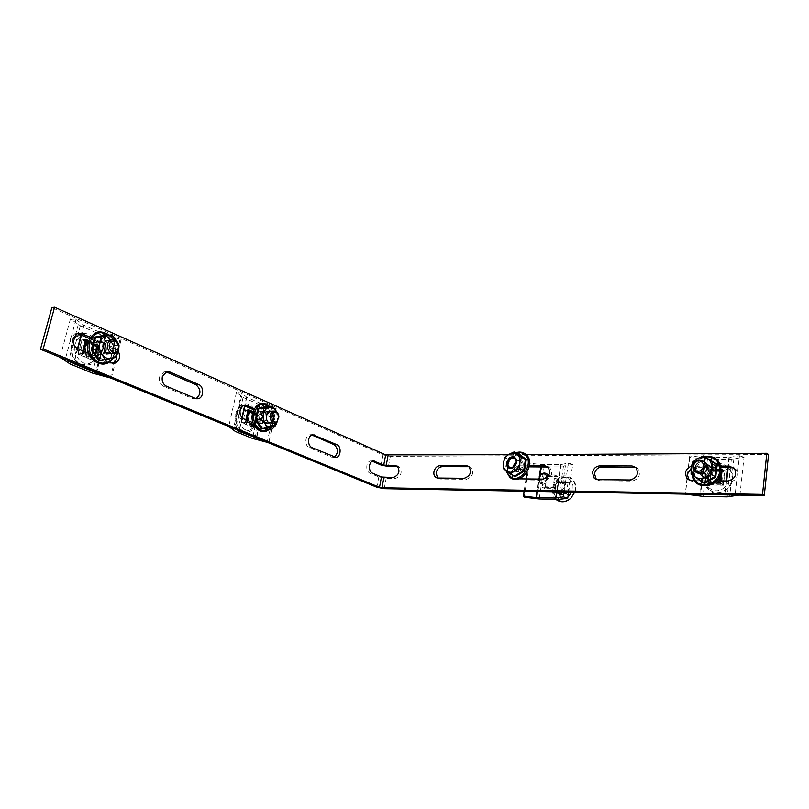 <?xml version="1.0" encoding="UTF-8"?>
<svg xmlns="http://www.w3.org/2000/svg" width="809" height="809" viewBox="0 0 809 809"><rect width="100%" height="100%" fill="white"/><g stroke="black" fill="none" stroke-linecap="round" stroke-linejoin="round"><path stroke-width="0.61" stroke-dasharray="4.04 3.03" d="M334.41 457.125L331.791 457.176L309.19 447.65C306.54 446.123 305.478 443.362 306.004 439.398C306.672 436.708 307.996 435.151 309.978 434.736L311.728 434.969M269.478 429.7L266.525 429.68L241.011 418.941C238.018 417.232 236.825 414.279 237.431 410.072C238.129 407.402 239.515 405.815 241.608 405.299L243.549 405.41M196.091 398.665L192.673 398.584L163.661 386.358C160.253 384.447 158.898 381.261 159.595 376.802L163.873 371.938L166.108 371.887M112.522 363.261L108.457 363.11L75.156 349.083C71.243 346.93 69.695 343.471 70.514 338.708L74.671 333.864L77.371 333.561M372.241 461.221L370.623 460.908C368.752 461.251 367.508 462.748 366.892 465.428C366.426 469.19 367.377 471.768 369.733 473.154L378.804 476.976L386.156 478.432L395.379 478.534C401.304 475.975 402.649 472.143 399.403 467.026L397.816 466.54M733.864 467.875L736.402 469.898C738.89 476.37 736.615 480.455 729.566 482.134L693.212 481.749L689.207 480.222M635.732 467.359L637.876 468.664C640.991 474.873 639.08 479.019 632.153 481.082L599.671 480.738L596.304 479.474M513.634 466.206C511.217 467.369 509.71 469.382 509.134 472.244L511.106 477.977L513.634 478.807L518.64 478.857M548.027 467.005L549.898 467.905C553.245 473.74 551.596 477.826 544.953 480.142L515.758 479.828L513.23 479.009L511.258 473.275C512.218 469.362 514.413 467.208 517.841 466.823L529.268 466.844M468.593 466.702L470.848 467.39C474.205 472.861 472.729 476.825 466.449 479.302L440.066 479.009L437.538 478.018M526.113 454.607L508.376 454.698M529.46 465.792L514.736 465.863M720.799 466.115L691.462 466.257M716.673 480.859L700.816 480.698M700.098 480.698L694.375 480.637M691.169 468.33L694.951 467.248L721.031 467.309M768.55 454.547L390.332 456.347L383.011 454.891L51.867 307.582M89.627 338.587L112.239 348.396C114.878 349.71 116.415 352.026 116.85 355.343M118.306 351.146L114.969 348.123L90.355 337.414M109.104 361.987L88.596 353.331M253.733 409.799L269.377 416.584C272.825 418.9 273.735 422.389 272.127 427.041M275.282 425.878C276.233 421.519 275.171 418.395 272.097 416.483L254.289 408.737M268.861 429.448L252.995 422.743M739.901 495.118L744.037 457.267L731.387 459.178L707.43 459.239L689.834 457.439L689.713 455.942L704.912 457.601L728.929 457.52L739.456 455.73L735.229 493.965L728.11 494.906M738.85 495.098L735.229 493.965M744.037 457.267L739.456 455.73M711.293 470.858L709.675 484.733L723.145 484.904L724.733 470.919L711.293 470.858L708.775 469.26L707.147 483.175L720.637 483.337L720.92 480.9M689.834 457.439L685.344 494.43M686.942 478.716L685.314 494.137M689.713 455.942L687.711 472.426M687.225 476.45L686.952 478.675M685.203 493.086L695.528 494.319M721.203 469.301L708.775 469.26M709.675 484.733L707.147 483.175M724.733 470.919L722.245 469.301M723.145 484.904L720.637 483.337M721.193 470.059L711.991 470.312L709.068 473.002L708.431 476.066L708.401 478.695L710.696 481.446L713.72 482.376L716.208 481.497L716.916 482.467L720.091 482.639L720.152 480.9M708.3 488.474C703.982 481.952 704.74 475.49 710.555 469.109C717.361 463.84 723.63 463.86 729.354 469.169C733.824 475.712 733.085 482.245 727.149 488.747C720.192 493.996 713.902 493.905 708.3 488.474M720.313 474.782L718.999 471.627L717.492 470.332L709.463 470.029L708.006 482.508L710.09 483.873L709.341 485.046L711.03 470.545L725.066 470.605L723.701 471.394L711.546 471.334L711.03 470.545M720.091 482.639L722.063 483.873L723.489 471.354L722.113 470.454M708.006 482.508L716.916 482.467L719.1 480.89M709.463 470.029L711.445 471.293L709.999 483.731L722.063 483.873L723.418 485.218L709.341 485.046M719.818 473.063L720.809 473.053M717.492 470.332L718.352 469.928L720.87 472.769M711.991 470.312L709.18 473.083L712.153 470.353L714.296 469.867M709.068 473.002L708.542 475.196M708.401 478.695L708.148 479.322L710.727 482.407L710.696 481.446M713.103 471.445L711.95 467.096C706.995 463.699 703.324 465.124 700.938 471.384C703.345 465.145 707.015 463.709 711.971 467.117L713.123 471.455C710.798 477.664 707.157 479.13 702.212 475.874L700.968 471.394L702.182 475.854C707.137 479.12 710.777 477.644 713.103 471.445M711.758 471.232L710.787 467.602C706.651 464.771 703.597 465.964 701.615 471.182L702.647 474.903C706.773 477.634 709.806 476.4 711.758 471.232M703.79 461.737C699.34 461.1 696.498 463.132 695.265 467.824L696.68 472.537M696.61 468.037C698.602 462.788 701.676 461.585 705.822 464.417L706.793 468.067C704.831 473.285 701.777 474.519 697.641 471.789L696.61 468.037M694.405 476.956L695.932 464.235L707.268 457.864M716.319 464.326L706.844 458.248L696.053 464.315L694.597 476.43L691.068 474.276M694.648 476.673L703.972 482.629M694.668 476.531L696.134 464.366L692.534 462.091M695.932 464.235L707.005 458.258L703.365 455.993M110.155 378.319L119.772 340.811L102.227 335.371L80.364 325.734L70.413 318.968L75.955 319.494L84.065 325.279L105.939 334.956L121.168 339.558L116.88 356.273M102.106 374.527L111.521 377.227L110.56 377.995M115.839 360.349L111.521 377.227M119.772 340.811L121.168 339.558M82.083 339.79L78.321 353.988L90.699 359.166L94.39 345.079L82.083 339.79L85.784 339.376M70.413 318.968L60.099 357.295M75.955 319.494L65.549 358.326L61.615 357.922M65.549 358.326L70.605 361.603M82.751 350.863L82.022 353.624L94.4 358.822L98.091 344.695L88.677 340.629M78.321 353.988L82.022 353.624M94.39 345.079L98.091 344.695M90.699 359.166L94.4 358.822M86.027 352.249L88.778 355.454L91.993 355.768L91.468 356.668L93.844 357.821L97.151 345.17L94.228 345.473L82.912 340.65L81.891 339.355L94.744 344.887L94.056 345.423L90.921 358.094L93.844 357.821M72.689 356.031C69.675 347.344 71.435 340.71 77.988 336.139C85.208 333.288 90.952 335.765 95.199 343.572C98.132 352.067 96.413 358.62 90.052 363.231C82.902 366.285 77.118 363.888 72.689 356.031M83.489 351.177L82.761 353.159L77.957 354.19L81.891 339.355M82.761 353.159L91.468 356.668L94.966 354.696L94.936 354.079L92.752 355.596L95.108 354.018L96.665 348.214L94.795 343.977L88.444 341.277M85.491 340.478L83.206 340.731L79.838 353.452L90.921 358.094L90.891 359.601L77.957 354.19M97.151 345.17L94.704 344.401L96.402 348.264L96.291 350.024M96.615 348.244L94.956 344.472L92.115 342.753L88.292 341.732M95.108 354.018L95.563 352.815M94.956 344.472L93.025 343.158M86.947 353.644L85.794 354.271L84.257 351.5M106.353 350.408C106.727 344.118 104.25 341.135 98.9 341.459L95.29 345.645C94.896 351.895 97.343 354.898 102.642 354.655L106.353 350.408L102.601 354.655C97.313 354.908 94.865 351.905 95.25 345.655L98.87 341.459C104.209 341.135 106.697 344.128 106.323 350.418M105.918 349.973C106.242 344.725 104.169 342.237 99.719 342.5L96.696 345.999C96.372 351.207 98.415 353.715 102.834 353.503L105.918 349.973M111.875 353.442L114.645 349.589C115.272 344.634 113.482 341.55 109.286 340.336M104.007 345.241L107.031 341.722C111.48 341.459 113.553 343.967 113.24 349.245L110.145 352.795C105.726 353.007 103.683 350.489 104.007 345.241M106.019 334.906L113.938 345.564L110.611 358.458L104.412 359.793M99.952 360.197L115.869 357.436M110.611 358.458L113.917 345.615L119.034 345.089M113.938 345.564L106.373 335.472M118.64 349.175L117.922 343.36M110.57 358.023L113.756 345.625L106.131 335.361M266.474 419.325C266.859 414.4 265.221 411.821 261.55 411.569L258 415.674C257.606 420.579 259.224 423.168 262.864 423.441L266.474 419.325M257.96 415.674L261.519 411.579C265.18 411.821 266.828 414.4 266.434 419.325L262.834 423.441C259.193 423.168 257.575 420.579 257.96 415.674M266.252 419.001C266.576 414.906 265.21 412.752 262.156 412.539L259.193 415.957C258.86 420.053 260.215 422.207 263.249 422.44L266.252 419.001M272.673 422.52L274.736 419.042C275.242 415.755 274.382 413.308 272.188 411.7M266.495 415.695L269.458 412.256C272.512 412.469 273.877 414.633 273.553 418.759L270.56 422.207C267.526 421.974 266.171 419.8 266.495 415.695M266.586 405.926L272.673 414.886L270.186 426.363L263.724 428.396M262.167 428.436L270.408 425.918L275.515 425.777M270.186 426.363L272.785 414.987L277.881 414.805L277.042 422.065M272.673 414.886L266.98 406.462M276.678 411.902L277.881 414.805M276.961 422.146L277.538 420.255L276.597 411.832M270.166 426.07L272.582 414.956L266.748 406.371M248.596 420.892L250.588 423.532L253.177 423.704L252.62 424.452L254.37 425.332L256.858 414.056L253.935 414.168L245.178 410.446L244.298 409.314L254.168 413.561L251.447 425.413L254.37 425.332M256.696 416.888L255.098 413.53L256.696 416.888L255.553 422.025L252.974 423.744L271.136 423.188M236.754 424.138C234.408 416.655 235.732 410.76 240.728 406.442C246.26 403.58 250.669 405.491 253.965 412.155C256.251 419.487 254.956 425.322 250.082 429.67C244.611 432.673 240.162 430.823 236.754 424.138M246.472 419.992L245.865 421.752L241.345 422.51L244.298 409.314M245.865 421.752L252.62 424.452L255.29 422.136L253.146 423.714M247.958 410.426L245.471 410.527L242.943 421.843L251.447 425.413L251.265 426.667L241.345 422.51M255.401 413.652L252.398 411.933L255.128 413.166L256.402 417.96M256.858 414.056L253.804 412.539M255.553 422.025L255.654 421.327M249.303 422.076L248.272 422.622L247.079 420.255M267.101 442.644L274.362 409.212L259.891 404.844L243.084 397.441L236.45 392.446L241.507 392.982L246.796 397.249L263.592 404.682L276.203 408.393L268.922 441.947L261.135 439.772M267.637 442.442L268.922 441.947M274.362 409.212L276.203 408.393M244.449 409.688L241.618 422.318L251.124 426.292L253.905 413.753L244.449 409.688L248.161 409.526M236.45 392.446L228.735 426.485M241.507 392.982L233.72 427.476L230.14 427.051M233.72 427.476L236.997 429.872M245.885 419.75L245.329 422.197L254.835 426.191L257.606 413.611L253.005 411.629M241.618 422.318L245.329 422.197M253.905 413.753L257.606 413.611M251.124 426.292L254.835 426.191M568.646 492.024L572.721 464.427L563.479 466.045L544.265 466.014L529.308 464.396L528.54 463.092L541.504 464.578L560.748 464.599L568.353 463.092L564.065 491.943M572.721 464.427L568.353 463.092M546.884 476.339L544.993 488.636L555.783 488.808L557.644 476.43L546.884 476.339L544.113 474.934L542.212 487.271L553.012 487.433L554.893 475.014L544.113 474.934M529.308 464.396L524.141 497.201M528.54 463.092L527.114 472.132M526.042 478.928L524.111 491.225M544.993 488.636L542.212 487.271M557.644 476.43L554.893 475.014M555.783 488.808L553.012 487.433M565.926 481.638L558.129 481.8L555.702 484.136L555.176 486.806L554.944 489.121L556.673 491.528L559.14 492.357L561.052 491.609L561.709 492.459L564.288 492.61L565.926 481.638L568.029 482.71L558.574 482.629L558.281 481.931L569.455 482.063L568.029 482.71L566.411 493.662L564.288 492.61M548.189 476.127L546.308 482.609C544.255 484.379 542.263 484.662 540.331 483.428L538.582 479.059M546.924 477.492L545.215 481.588C541.777 483.792 539.674 482.953 538.905 479.059M555.884 497.586C552.699 491.852 553.548 486.199 558.443 480.627C564.075 476.056 569.061 476.107 573.409 480.789C576.706 486.543 575.866 492.256 570.891 497.919C565.147 502.48 560.152 502.369 555.884 497.586M561.052 491.609L564.783 486.957L564.247 484.257L562.508 481.851L556.329 481.527L554.681 492.438L556.936 493.712L558.281 481.931M554.681 492.438L561.709 492.459L564.46 489.819L563.499 489.263M556.329 481.527L558.453 482.599L556.814 493.48L566.411 493.662L567.574 494.835L556.38 494.612M564.247 484.257L565.299 484.187L563.337 481.486L561.426 481.426M558.129 481.8L555.864 484.207L558.341 481.82L560.121 481.406M555.702 484.136L555.379 485.622M554.944 489.121L556.673 491.528M521.4 460.978C516.678 457.095 509.913 467.42 514.908 470.878C509.933 467.44 516.698 457.105 521.431 460.988L521.492 461.039C526.437 464.548 519.631 474.802 514.959 470.909L514.928 470.899C519.6 474.792 526.416 464.528 521.471 461.029L521.4 460.978M513.624 466.874L515.07 469.867C518.974 473.134 524.657 464.568 520.531 461.646L516.193 461.747M512.562 475.105L507.233 470.969L509.104 459.451L518.579 453.657M515.07 469.867L510.358 467.541M518.084 454.001L509.053 459.522L507.273 470.494L503.218 468.512M507.273 470.494L514.544 476.076L507.233 470.969M507.395 470.656L509.195 459.573L505.018 457.489M518.306 454.001L509.104 459.451M309.19 447.65L311.9 447.62M241.011 418.941L243.742 418.84M163.661 386.358L166.401 386.186M75.156 349.083L77.876 348.8M369.733 473.154L372.413 473.174M693.212 481.749L691.321 480.607M599.671 480.738L597.649 479.656M515.758 479.828L513.634 478.807M440.066 479.009L437.871 478.038M393.154 477.583L395.379 478.534M388.411 466.51L390.332 456.347M384.214 488.697L386.156 478.432M464.275 478.301L466.449 479.302M515.727 465.762L517.841 466.823M542.869 479.1L544.953 480.142M630.171 479.98L632.153 481.082M693.08 466.065L694.951 467.248M727.736 480.971L729.566 482.134M112.239 348.396L114.969 348.123M111.187 362.867L108.457 363.11M195.414 398.433L192.673 398.584M269.377 416.584L272.097 416.483M269.245 429.609L266.525 429.68M334.491 457.166L331.791 457.176M378.804 476.976L376.842 487.24M383.011 454.891L381.069 465.054M729.303 457.5L728.201 467.319M726.664 480.961L725.097 494.855M733.864 459.006L729.647 496.756M731.387 459.178L727.16 496.868M707.43 459.239L703.061 496.402M704.508 459.067L700.119 496.19M704.457 457.57L700.098 494.4M704.912 457.601L700.554 494.41M728.929 457.52L727.817 467.319M726.28 480.961L724.712 494.845M716.208 481.497L717.249 480.87M724.935 487.018C712.577 498.941 696.751 479.717 709.544 468.795C721.547 456.792 737.98 475.783 724.935 487.018M725.066 470.605L723.418 485.218M704.841 456.933C697.924 458.915 693.788 463.506 692.453 470.717L692.635 475.328M693.889 471.364C691.007 488.919 718.857 489.394 720.364 471.485C722.912 453.677 695.255 453.9 693.889 471.364M106.373 335.108L96.706 372.312M105.039 336.392L95.24 374.051M102.227 335.371L92.398 373.08M80.364 325.734L70.171 364.01M78.251 324.581L68.017 362.938M83.742 325.097L81.133 334.906M77.492 348.628L73.7 362.877M84.065 325.279L81.466 335.047M77.826 348.78L74.044 363.019M105.939 334.956L96.271 372.14M91.993 355.768L110.924 353.857M89.93 342.308L87.948 343.036M91.973 362.038C78.928 370.31 66.914 343.663 80.789 336.878C93.996 329.091 105.423 355.191 91.973 362.038M94.744 344.887L90.891 359.601M112.249 358.306L114.615 353.189C116.061 345.898 114.12 339.901 108.81 335.199M88.646 342.804C83.378 360.784 108.891 371.28 112.754 353.179C117.993 335.786 92.964 324.54 88.646 342.804M270.348 427.546L273.149 421.509C274.2 415.33 272.835 410.284 269.053 406.371M252.914 413.5C248.96 429.478 268.467 437.497 271.369 421.438C275.303 405.916 256.119 397.29 252.914 413.5M252.105 428.76C242.134 436.597 232.85 413.803 243.448 407.19C253.53 399.717 262.409 422.126 252.105 428.76M254.168 413.561L251.265 426.667M263.936 404.803L256.655 437.932M262.136 405.643L254.754 439.206M259.891 404.844L252.469 438.438M243.084 397.441L235.419 431.48M241.557 396.572L233.872 430.671M246.553 397.118L244.601 405.835M241.972 417.575L239.029 430.701M246.796 397.249L244.844 405.936M242.184 417.798L239.272 430.803M263.592 404.682L256.311 437.79M561.041 464.578L556.946 491.811M565.38 465.893L560.394 499.315M563.479 466.045L558.483 499.406M544.265 466.014L539.199 498.961M541.848 465.853L536.761 498.779M541.13 464.558L540.776 466.874M539.269 476.592L536.964 491.457M541.504 464.578L541.15 466.874M539.785 475.702L537.348 491.457M560.748 464.599L556.653 491.811M567.898 497.141L565.875 498.455M559.676 499.386C551.869 495.33 551.03 489 557.168 480.384C565.036 472.072 576.979 481.426 571.751 492.084M569.455 482.063L567.574 494.835M511.116 476.713C521.35 485.451 536.377 462.596 525.263 455.154C514.939 446.79 500.316 469.149 511.116 476.713M516.112 452.989C508.446 456.488 505.16 462.505 506.262 471.03M513.23 479.009L511.106 477.977M438.094 478.443L436.84 477.886M399.403 467.026L397.189 466.055M470.848 467.39L468.694 466.368M549.898 467.905L547.824 466.833M637.876 468.664L635.914 467.531M736.402 469.898L734.592 468.694M370.623 460.908L373.293 460.908M74.671 333.864L77.391 333.551M112.239 363.352L112.815 363.302M163.873 371.938L166.614 371.725M195.434 398.857L196.769 398.786M241.608 405.299L244.338 405.178M268.588 429.953L270.368 429.903M309.978 434.736L312.689 434.686M333.389 457.419L335.422 457.409M694.152 470.868L709.321 480.283L708.33 476.936M708.987 467.855C694.173 480.354 713.083 502.864 727.251 489.081C742.369 476.198 722.69 453.97 708.987 467.855M706.328 463.486L716.026 469.867M710.09 483.873L711.546 471.334L723.701 471.394M692.17 475.014L692.099 470.909C693.374 463.678 697.459 458.915 704.366 456.62M710.787 467.602L705.822 464.417M702.647 474.903L697.641 471.789M706.904 458.278L715.328 463.678M114.908 353.482L112.896 353.675M78.544 335.088C72.102 339.315 69.817 345.615 71.698 353.988C74.6 360.602 78.19 368.014 91.71 364.04C107.587 355.98 94.501 326.27 78.544 335.088M107.182 340.559L91.195 342.369M82.912 340.65L94.066 345.453L90.679 358.316M109.316 335.148C114.474 340.104 116.304 346.212 114.817 353.452L112.754 358.195M99.719 342.5L107.031 341.722M102.834 353.503L110.145 352.795M269.407 406.351C273.048 410.487 274.332 415.583 273.25 421.651L270.722 427.445M262.156 412.539L269.458 412.256M263.249 422.44L270.56 422.207M262.126 428.436L270.348 425.928M275.121 423.067L274.251 423.097M241.163 405.663C228.573 413.46 239.403 439.429 251.872 430.348C264.927 421.792 251.943 396.693 241.163 405.663M269.822 411.245L252.914 411.923M245.178 410.446L253.753 414.137M253.723 414.036L251.124 425.726M540.331 483.428L556.491 491.407L555.014 487.979M574.784 492.135C579.699 480.05 565.42 470.322 556.855 479.565C551.02 486.502 550.676 493.096 555.834 499.345M548.886 474.974L562.528 481.861M558.574 482.629L568.231 482.751M556.936 493.712L558.604 482.599M520.531 461.646L514.787 458.733M515.727 452.797C508.365 456.438 505.099 462.424 505.918 470.767"/><path stroke-width="1.21" d="M308.714 439.348C308.189 443.322 309.25 446.083 311.9 447.62L336.089 457.398C340.862 457.196 341.631 446.396 336.999 444.717L312.689 434.686C310.696 435.1 309.382 436.648 308.714 439.348M254.289 408.737L246.735 405.451L244.338 405.178C242.245 405.693 240.86 407.281 240.162 409.961C239.555 414.178 240.748 417.131 243.742 418.84L252.995 422.743M162.336 376.6C161.638 381.079 162.993 384.265 166.401 386.186L195.414 398.433L198.175 398.716C203.838 397.856 204.242 386.601 198.69 384.548L169.85 371.998L166.614 371.725L162.336 376.6M90.355 337.414L81.881 333.733L77.391 333.551L73.225 338.405C72.416 343.168 73.963 346.636 77.876 348.8L88.596 353.331M369.561 465.428C369.106 469.2 370.047 471.778 372.413 473.174L381.464 476.997L393.154 477.583C399.09 475.014 400.435 471.172 397.189 466.055L383.739 465.054L373.293 460.908C371.432 461.241 370.188 462.748 369.561 465.428M691.462 466.257C688.024 467.319 685.971 469.665 685.304 473.285L686.851 478.615L691.321 480.607L694.375 480.637M689.207 480.222L687.195 474.438L691.169 468.33M592.451 472.729L594.322 478.412L597.649 479.656L630.171 479.98C637.108 477.907 639.019 473.75 635.914 467.531L632.062 465.964L599.6 465.903C595.798 466.318 593.412 468.593 592.451 472.729M596.334 479.474L594.484 473.831C595.434 469.695 597.811 467.42 601.613 467.026L635.732 467.359M433.948 471.799C433.573 474.387 434.221 476.279 435.899 477.462L437.871 478.038L464.275 478.301C470.565 475.823 472.041 471.839 468.694 466.368L466.439 465.681L440.066 465.64C436.951 466.004 434.908 468.057 433.948 471.799M437.538 478.018L436.142 472.79C437.103 469.058 439.135 467.005 442.25 466.641L468.593 466.702L466.439 465.681M397.816 466.54L388.411 466.51L381.069 465.054L372.241 461.221M381.464 476.997L379.512 487.291L381.979 487.776L762.513 494.41L766.811 453.283L526.113 454.607M508.376 454.698L385.671 454.87L54.577 307.187L51.867 307.582L40.45 349.235L43.16 348.952L54.577 307.187M518.64 478.857L542.869 479.1C549.513 476.764 551.162 472.678 547.824 466.833L544.912 465.812L529.46 465.792M514.736 465.863L513.634 466.206M716.673 480.859L727.736 480.971C734.805 479.282 737.09 475.186 734.592 468.694L729.405 466.126L720.799 466.115M700.816 480.698L700.098 480.698M721.031 467.309L733.864 467.875M529.268 466.844L548.027 467.005M40.45 349.235L376.842 487.24L384.214 488.697L764.283 495.563L768.55 454.547L766.811 453.283M764.283 495.563L762.513 494.41M77.371 333.561L89.627 338.587M109.104 361.987L114.969 363.11C119.57 360.713 120.683 356.718 118.306 351.146L115.869 357.436L105.069 359.732L102.065 354.554L97.363 349.508L92.246 350.024L99.952 360.197L105.069 359.732M116.85 355.343C116.992 359.267 115.545 361.906 112.522 363.261M166.108 371.887L195.95 384.72C201.198 389.534 201.249 394.175 196.091 398.665M243.549 405.41L253.733 409.799M268.861 429.448L271.318 429.882L275.282 425.878M272.127 427.041L269.478 429.7M311.728 434.969L334.299 444.758C338.435 448.833 338.465 452.949 334.41 457.125M379.512 487.291L43.16 348.952M695.528 494.319L728.11 494.906M685.314 494.137L703.061 496.402L727.16 496.868L738.85 495.098M687.711 472.426L687.225 476.45M720.92 480.9L722.245 469.301L721.203 469.301M702.809 470.909C699.623 473.366 696.731 473.356 694.152 470.868C692.16 467.855 692.524 464.851 695.234 461.858C698.48 459.35 701.413 459.401 704.002 462C705.893 465.003 705.488 467.976 702.809 470.909M701.575 469.736C696.6 474.63 690.168 466.874 695.396 462.354C700.321 457.439 706.844 465.155 701.575 469.736M720.152 480.9L720.961 473.002L721.527 470.08L722.113 470.454M717.249 480.87L720.506 476.157L720.313 474.782M719.161 478.797L720.232 479.434L719.1 480.89M696.68 472.537C701.656 475.54 705.256 473.983 707.481 467.865C707.663 464.801 706.429 462.758 703.79 461.737M707.005 458.258L717.229 464.245L715.743 477.128L704.255 483.469L694.648 476.673M704.255 483.469L703.972 482.629L691.068 474.276L691.23 467.814C690.876 471.799 692.191 474.863 695.174 477.017C698.329 478.928 701.727 478.958 705.367 477.098L700.463 480.485M703.972 482.629L714.903 476.592L711.445 474.408L705.367 477.098C708.906 474.984 710.98 471.91 711.596 467.875L711.445 474.408M692.534 462.091L691.23 467.814C691.837 463.84 693.889 460.796 697.368 458.683L703.365 455.993L712.871 462.081L711.596 467.875C711.92 463.84 710.565 460.766 707.541 458.652C704.356 456.792 700.958 456.802 697.368 458.683L692.534 462.091M715.743 477.128L714.903 476.592L716.319 464.326L712.871 462.081M717.229 464.245L716.319 464.326M70.605 361.603L73.862 363.676L96.099 372.787L102.106 374.527M60.099 357.295L70.171 364.01L92.398 373.08L110.56 377.995M116.88 356.273L115.839 360.349M61.615 357.922L59.977 357.75M88.677 340.629L85.784 339.376L82.751 350.863M115.849 353.068L114.908 353.482C108.548 355.909 104.189 343.532 110.368 340.488L111.167 340.134C117.568 337.586 122.017 349.953 115.849 353.068M87.948 343.036L84.894 346.727L85.258 349.842L83.893 350.014L83.489 351.177M116.122 351.834C110.904 355.131 106.181 344.331 111.662 341.57C116.9 338.354 121.532 349.063 116.122 351.834M88.444 341.277L85.491 340.478M86.128 340.407L83.893 350.014L84.257 351.5M86.796 344.027L85.623 343.481L88.292 341.732M109.286 340.336C106.464 340.225 104.553 341.701 103.562 344.786C103.39 351.773 106.161 354.666 111.875 353.442M104.412 359.793L99.274 360.875L91.174 350.186L94.602 337.12L106.019 334.906L106.373 335.472L111.49 334.896L116.112 339.922L119.034 345.089L118.64 349.175M106.373 335.472L95.513 337.586L100.619 337.009L99.831 343.168L97.363 349.508M94.602 337.12L95.513 337.586L92.246 350.024L91.174 350.186M100.619 337.009L111.49 334.896M117.922 343.36L116.112 339.922C113.563 336.675 110.499 335.32 106.919 335.856C103.39 336.696 101.024 339.133 99.831 343.168C98.89 347.314 99.628 351.106 102.065 354.554C104.674 357.8 107.769 359.115 111.329 358.498C114.827 357.598 117.143 355.161 118.296 351.177M99.274 360.875L99.952 360.197M272.188 411.7C269.397 410.537 267.425 411.751 266.272 415.371C266.181 421.529 268.305 423.916 272.673 422.52M263.724 428.396L261.529 429.013L255.31 420.033L257.879 408.424L266.748 406.371M262.167 428.436L267.273 428.295L265.17 423.997L261.368 419.719L256.251 419.891L262.167 428.436L261.529 429.013M277.042 422.065L275.515 425.777L267.273 428.295M263.805 408.626L272.087 406.239L266.98 406.462L258.698 408.838L263.805 408.626L263.421 414.137L261.368 419.719M257.879 408.424L258.698 408.838L256.251 419.891L255.31 420.033M272.087 406.239L276.678 411.902M276.597 411.832L275.829 410.497C273.867 407.776 271.521 406.745 268.8 407.392C266.11 408.302 264.321 410.547 263.421 414.137C262.723 417.808 263.309 421.095 265.17 423.997C267.172 426.707 269.528 427.708 272.249 427.01L276.961 422.146M276.607 422.429L275.121 423.067C270.469 424.179 268.103 414.37 272.39 411.69L273.806 411.083C276.223 410.911 277.871 412.398 278.721 415.533L278.893 417.1L276.607 422.429M251.548 411.993L250.79 411.296L252.398 411.933L250.244 412.57L247.584 416.059L247.999 418.829L246.806 418.971L246.472 419.992M276.991 421.418C273.038 424.553 269.397 415.341 273.553 412.661C275.96 411.498 277.689 412.539 278.721 415.786L278.862 417.07L276.991 421.418M248.403 410.406L248.1 413.156L250.79 411.296L247.958 410.426M249.152 413.652L248.1 413.156L247.079 420.255M252.398 411.933L252.914 411.923M236.997 429.872L239.14 431.389L261.135 439.772M228.735 426.485L235.419 431.48L252.469 438.438L267.637 442.442M230.14 427.051L228.644 426.879M253.005 411.629L248.161 409.526L245.885 419.75M536.013 497.606L555.712 498.061L563.327 496.878L567.746 498.162L558.483 499.406L539.199 498.961L524.141 497.201L523.352 496.028L536.013 497.606L536.964 491.457M564.065 491.943L563.327 496.878M568.646 492.024L567.746 498.162M527.114 472.132L526.042 478.928M524.111 491.225L523.352 496.028M548.896 474.974L546.702 473.862L548.189 476.127M538.582 479.059L540.665 474.661C542.738 472.85 544.76 472.587 546.702 473.862M538.905 479.059L540.614 475.105C543.972 472.891 546.075 473.69 546.924 477.492M516.193 461.747L513.624 466.874M514.898 457.672C510.166 453.768 503.35 464.174 508.355 467.653C513.078 471.627 519.975 461.11 514.898 457.672M509.286 467.005C505.109 464.123 510.792 455.437 514.736 458.693L514.787 458.733C518.923 461.656 513.199 470.282 509.296 467.015L509.286 467.005M524.454 471.06L519.651 468.563L514.403 471.01L510.489 474.094L514.544 476.076L523.676 470.575L525.425 459.482L518.094 454.011L518.579 453.657L526.295 459.411L524.454 471.06L514.868 476.835L512.562 475.105M526.295 459.411L521.421 457.429L519.884 462.657L519.651 468.563M525.435 459.482L518.084 454.001L514.069 451.938L517.072 454.334C519.418 456.246 520.349 459.016 519.884 462.657C519.186 466.308 517.366 469.089 514.403 471.01C511.369 472.709 508.628 472.689 506.181 470.969C503.886 469.038 502.976 466.267 503.461 462.667L505.018 457.489L508.871 454.385C505.959 456.306 504.149 459.067 503.461 462.667L503.218 468.512L510.489 474.094M521.421 457.429L517.072 454.334C514.605 452.656 511.864 452.676 508.871 454.385L514.069 451.938M514.544 476.076L514.868 476.835M397.623 466.53L395.409 465.559M381.979 487.776L383.921 477.482M386.186 465.549L388.118 455.356M440.066 465.64L442.25 466.641M546.985 466.894L544.912 465.812M599.6 465.903L601.613 467.026M634.023 467.096L632.062 465.964M731.225 467.329L729.405 466.126M374.719 461.14L372.413 461.14M81.881 333.733L79.161 334.046M169.85 371.998L167.109 372.211M195.95 384.72L198.69 384.548M246.735 405.451L244.005 405.572M314.519 434.939L311.819 434.999M334.299 444.758L336.999 444.717M385.671 454.87L383.739 465.054M728.201 467.319L726.664 480.961M727.817 467.319L726.28 480.961M692.635 475.328C694.88 490.123 718.614 486.452 719.737 470.838C719.545 460.796 714.569 456.165 704.841 456.933M96.706 372.312L96.544 372.939M81.133 334.906L77.492 348.628M73.7 362.877L73.538 363.514M81.466 335.047L77.826 348.78M74.044 363.019L73.862 363.676M96.271 372.14L96.099 372.787M85.258 349.842L86.027 352.249M108.81 335.199C100.174 330.244 93.834 332.681 89.789 342.49C85.167 357.588 104.31 370.684 112.249 358.306M269.053 406.371C262.328 401.962 257.363 404.278 254.147 413.328C250.932 425.726 263.653 436.648 270.348 427.546M247.999 418.829L248.596 420.892M256.655 437.932L256.534 438.488M244.601 405.835L241.972 417.575M239.029 430.701L238.898 431.268M244.844 405.936L242.184 417.798M239.272 430.803L239.14 431.389M256.311 437.79L256.18 438.367M556.946 491.811L556.005 498.041M540.776 466.874L539.269 476.592M541.15 466.874L539.785 475.702M537.348 491.457L536.397 497.636M556.653 491.811L555.712 498.061M571.751 492.084L567.898 497.141M565.875 498.455L559.676 499.386M506.262 471.03L509.7 476.45C520.238 485.451 535.74 461.888 524.283 454.213C521.896 452.524 519.176 452.12 516.112 452.989M688.742 479.757L686.851 478.615M596.304 479.474L594.322 478.412M436.84 477.886L435.899 477.462M112.815 363.302L114.969 363.11M196.769 398.786L198.175 398.716M270.368 429.903L271.318 429.882M335.422 457.409L336.089 457.398M704.002 462L706.328 463.486M704.366 456.62C715.116 455.325 720.698 460.21 721.112 471.263C719.949 488.211 693.9 491.407 692.17 475.014M715.328 463.678L716.38 464.356M112.896 353.675L110.924 353.857M111.167 340.134L107.182 340.559M112.754 358.195C104.503 372.312 83.014 358.66 88.11 342.359C92.772 331.599 99.841 329.192 109.316 335.148M95.472 337.586L106.333 335.472M270.722 427.445C263.552 438.104 248.96 426.565 252.57 413.227C257.262 400.091 264.755 402.316 269.407 406.351M274.251 423.097L271.136 423.188M273.806 411.083L269.822 411.245M555.834 499.345C560.688 502.935 565.703 502.551 570.881 498.192L574.784 492.135M515.727 452.797C519.236 451.574 522.412 451.938 525.253 453.889C537.631 462.182 521.37 486.897 509.872 477.35M510.358 467.541L509.296 467.015M505.918 470.767L509.751 477.249"/></g></svg>
